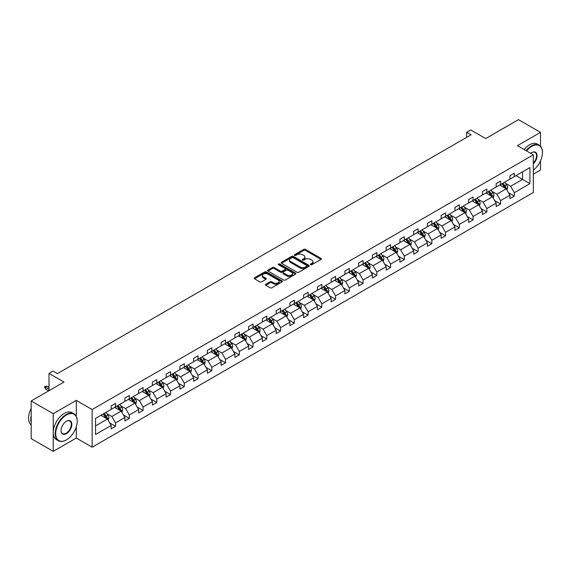 <?xml version="1.0" encoding="UTF-8"?>
<svg xmlns="http://www.w3.org/2000/svg" width="571" height="571" viewBox="0 0 571 571"><rect width="100%" height="100%" fill="white"/><g stroke="black" fill="none" stroke-linecap="round" stroke-linejoin="round"><path stroke-width="0.86" d="M310.645 264.701A0.856 0.492 0 0 0 311.859 264.701L321.052 259.391A1.221 0.707 0 0 0 321.409 258.891A1.221 0.707 0 0 0 321.052 258.392L305.478 249.399A1.221 0.707 0 0 0 303.743 249.399L294.55 254.709A0.856 0.492 0 0 0 294.301 255.059A0.856 0.492 0 0 0 294.55 255.408A0.856 0.492 0 0 0 295.764 255.408L296.956 254.723A3.918 2.263 0 0 1 302.494 254.723L303.793 255.473A3.918 2.263 0 0 1 304.935 257.071A3.918 2.263 0 0 1 303.793 258.67L302.601 259.355A0.856 0.492 0 0 0 302.352 259.705A0.856 0.492 0 0 0 302.601 260.055A0.856 0.492 0 0 0 303.815 260.055L305 259.37A3.918 2.263 0 0 1 310.538 259.37L311.837 260.119A3.918 2.263 0 0 1 312.987 261.718A3.918 2.263 0 0 1 311.837 263.317L310.645 264.002A0.856 0.492 0 0 0 310.396 264.352A0.856 0.492 0 0 0 310.645 264.701L310.645 264.002M540.509 146.226L540.509 132.365L518.475 119.646L485.685 138.575L470.697 129.924L466.685 132.236L466.685 137.333M533.328 174.176L540.509 170.03L540.509 160.858M76.278 416.352L76.278 400.385L53.231 413.697L53.231 451.354L31.191 438.635L31.191 400.97L63.988 382.042L48.999 373.391L48.999 390.692M53.231 413.697L31.191 400.97M265.765 284.272A1.221 0.707 0 0 0 265.408 284.772A1.221 0.707 0 0 0 265.765 285.272L270.133 287.791A1.221 0.707 0 0 0 271.86 287.791L282.074 281.896A1.221 0.707 0 0 0 282.431 281.396A1.221 0.707 0 0 0 282.074 280.896L266.5 271.903A1.221 0.707 0 0 0 264.766 271.903L254.559 277.799A1.221 0.707 0 0 0 254.202 278.298A1.221 0.707 0 0 0 254.559 278.798L259.834 281.846A1.221 0.707 0 0 0 261.568 281.846L265.936 279.326A1.221 0.707 0 0 0 266.293 278.826A1.221 0.707 0 0 0 265.936 278.327L263.317 276.814A3.276 1.891 0 0 1 262.36 275.479A3.276 1.891 0 0 1 264.38 273.73A3.276 1.891 0 0 1 267.949 274.144L278.198 280.061A3.276 1.891 0 0 1 279.162 281.396A3.276 1.891 0 0 1 277.142 283.145A3.276 1.891 0 0 1 273.573 282.731L271.86 281.746A1.221 0.707 0 0 0 270.133 281.746L265.765 284.272L265.765 285.272L270.133 282.766L270.133 281.746M48.999 373.391L53.01 371.071L57.421 373.62L471.096 134.785L466.685 132.236M76.278 400.385L92.145 409.55L533.328 154.834L533.328 192.498L92.145 447.207L92.145 409.55M540.509 132.365L517.462 145.676L533.328 154.834M297.041 272.253A1.221 0.707 0 0 0 298.769 272.253L308.982 266.364A1.221 0.707 0 0 0 309.339 265.865A1.221 0.707 0 0 0 308.982 265.365L293.408 256.372A1.221 0.707 0 0 0 291.674 256.372L281.467 262.267A1.221 0.707 0 0 0 281.11 262.767A1.221 0.707 0 0 0 281.467 263.267L297.041 272.253M278.826 264.887A0.856 0.492 0 0 1 279.69 265.008L279.69 263.988L295.528 273.131A1.221 0.707 0 0 1 295.885 273.63A1.221 0.707 0 0 1 295.528 274.13L285.314 280.026A1.221 0.707 0 0 1 283.587 280.026L268.013 271.032L272.381 268.527L272.381 267.506L268.013 270.033A1.221 0.707 0 0 0 267.656 270.533A1.221 0.707 0 0 0 268.013 271.032L268.013 270.033M272.381 268.527A1.221 0.707 0 0 1 274.116 268.527L274.116 267.506A1.221 0.707 0 0 0 272.381 267.506M274.116 267.506L280.425 271.154A1.221 0.707 0 0 0 282.16 271.154L285.057 269.483A1.221 0.707 0 0 0 285.414 268.984A1.221 0.707 0 0 0 285.057 268.484L278.484 264.687A0.856 0.492 0 0 1 278.234 264.337A0.856 0.492 0 0 1 278.762 263.881A0.856 0.492 0 0 1 279.69 263.988M95.543 418.379L111.145 409.371L111.145 405.96L115.549 403.419L115.549 406.823L124.892 401.427L124.892 398.023L129.303 395.475L129.303 398.886L138.646 393.49L138.646 390.079L143.057 387.538L143.057 390.949L152.4 385.553L152.4 382.142L156.804 379.601L156.804 383.005L166.147 377.617L166.147 374.205L170.558 371.657L170.558 375.068L179.901 369.673L179.901 366.268L184.305 363.72L184.305 367.132L193.648 361.736L193.648 358.324L198.058 355.783L198.058 359.188L207.401 353.799L207.401 350.387L211.805 347.839L211.805 351.251L221.155 345.855L221.155 342.45L225.559 339.902L225.559 343.314L234.902 337.918L234.902 334.506L239.313 331.965L239.313 335.377L248.656 329.981L248.656 326.569L253.06 324.028L253.06 327.433L262.403 322.037L262.403 318.632L266.814 316.084L266.814 319.496L276.157 314.1L276.157 310.688L280.561 308.147L280.561 311.559L289.904 306.163L289.904 302.751L294.315 300.21L294.315 303.615L303.658 298.226L303.658 294.814L308.069 292.266L308.069 295.678L317.412 290.282L317.412 286.87L321.816 284.329L321.816 287.741L331.159 282.345L331.159 278.933L335.57 276.393L335.57 279.797L344.913 274.408L344.913 270.997L349.316 268.449L349.316 271.86L358.659 266.464L358.659 263.06L363.07 260.512L363.07 263.923L372.413 258.527L372.413 255.116L376.824 252.575L376.824 255.979L386.167 250.59L386.167 247.179L390.571 244.631L390.571 248.042L399.914 242.646L399.914 239.242L404.325 236.694L404.325 240.105L413.668 234.71L413.668 231.298L418.072 228.757L418.072 232.169L427.415 226.773L427.415 223.361L431.826 220.82L431.826 224.225L441.169 218.829L441.169 215.424L445.573 212.876L445.573 216.288L454.923 210.892L454.923 207.48L459.327 204.939L459.327 208.351L468.67 202.955L468.67 199.543L473.081 197.002L473.081 200.407L482.424 195.018L482.424 191.606L486.827 189.058L486.827 192.47L496.17 187.074L496.17 183.669L500.581 181.121L500.581 184.533L509.924 179.137L509.924 175.725L514.328 173.184L514.328 176.589L529.931 167.581L529.931 183.669L514.328 192.677L514.328 196.081L509.924 198.629L509.924 195.218L500.581 200.614L500.581 204.025L496.17 206.566L496.17 203.155L486.827 208.551L486.827 211.962L482.424 214.503L482.424 211.099L473.081 216.495L473.081 219.899L468.67 222.447L468.67 219.036L459.327 224.432L459.327 227.843L454.923 230.384L454.923 226.972L445.573 232.368L445.573 235.78L441.169 238.321L441.169 234.917L431.826 240.305L431.826 243.717L427.415 246.265L427.415 242.853L418.072 248.249L418.072 251.654L413.668 254.202L413.668 250.79L404.325 256.186L404.325 259.598L399.914 262.139L399.914 258.734L390.571 264.123L390.571 267.535L386.167 270.083L386.167 266.671L376.824 272.067L376.824 275.472L372.413 278.02L372.413 274.608L363.07 280.004L363.07 283.416L358.659 285.957L358.659 282.545L349.316 287.941L349.316 291.353L344.913 293.894L344.913 290.489L335.57 295.885L335.57 299.29L331.159 301.838L331.159 298.426L321.816 303.822L321.816 307.234L317.412 309.775L317.412 306.363L308.069 311.759L308.069 315.171L303.658 317.712L303.658 314.307L294.315 319.696L294.315 323.107L289.904 325.656L289.904 322.244L280.561 327.64L280.561 331.052L276.157 333.592L276.157 330.181L266.814 335.577L266.814 338.988L262.403 341.529L262.403 338.125L253.06 343.514L253.06 346.925L248.656 349.473L248.656 346.062L239.313 351.458L239.313 354.862L234.902 357.41L234.902 353.999L225.559 359.395L225.559 362.806L221.155 365.347L221.155 361.943L211.805 367.331L211.805 370.743L207.401 373.291L207.401 369.88L198.058 375.275L198.058 378.68L193.648 381.228L193.648 377.816L184.305 383.212L184.305 386.624L179.901 389.165L179.901 385.753L170.558 391.149L170.558 394.561L166.147 397.102L166.147 393.697L156.804 399.093L156.804 402.498L152.4 405.046L152.4 401.634L143.057 407.03L143.057 410.442L138.646 412.983L138.646 409.571L129.303 414.967L129.303 418.379L124.892 420.92L124.892 417.515L115.549 422.904L115.549 426.316L111.145 428.864L111.145 425.452L95.543 434.46L95.543 418.379M114.671 407.337L121.195 411.099L111.852 416.495L106.748 413.547M111.852 416.495L115.549 422.904M121.195 411.099L124.892 417.515M111.145 408.558L111.852 408.964L115.549 406.823M128.418 399.393L134.942 403.162L125.599 408.558L120.495 405.61M125.599 408.558L129.303 414.967M134.942 403.162L138.646 409.571M124.892 400.614L125.599 401.02L129.303 398.886M142.172 391.456L148.696 395.225L139.353 400.614L134.249 397.673M139.353 400.614L143.057 407.03M148.696 395.225L152.4 401.634M138.646 392.677L139.353 393.084L143.057 390.949M155.926 383.519L162.45 387.281L153.099 392.677L148.003 389.729M153.099 392.677L156.804 399.093M162.45 387.281L166.147 393.697M152.4 384.74L153.099 385.147L156.804 383.005M169.673 375.575L176.196 379.344L166.853 384.74L161.75 381.792M166.853 384.74L170.558 391.149M176.196 379.344L179.901 385.753M166.147 376.796L166.853 377.21L170.558 375.068M183.427 367.638L189.95 371.407L180.607 376.803L175.504 373.855M180.607 376.803L184.305 383.212M189.95 371.407L193.648 377.816M179.901 368.859L180.607 369.266L184.305 367.132M197.173 359.701L203.697 363.463L194.354 368.859L189.251 365.918M194.354 368.859L198.058 375.275M203.697 363.463L207.401 369.88M193.648 360.922L194.354 361.329L198.058 359.188M210.927 351.757L217.451 355.526L208.108 360.922L203.005 357.974M208.108 360.922L211.805 367.331M217.451 355.526L221.155 361.943M207.401 352.985L208.108 353.392L211.805 351.251M224.681 343.821L231.198 347.589L221.855 352.985L216.759 350.037M221.855 352.985L225.559 359.395M231.198 347.589L234.902 353.999M221.155 345.041L221.855 345.448L225.559 343.314M238.428 335.884L244.952 339.645L235.609 345.041L230.506 342.1M235.609 345.041L239.313 351.458M244.952 339.645L248.656 346.062M234.902 337.104L235.609 337.511L239.313 335.377M252.182 327.947L258.706 331.708L249.363 337.104L244.26 334.156M249.363 337.104L253.06 343.514M258.706 331.708L262.403 338.125M248.656 329.167L249.363 329.574L253.06 327.433M265.929 320.003L272.453 323.771L263.11 329.167L258.006 326.219M263.11 329.167L266.814 335.577M272.453 323.771L276.157 330.181M262.403 321.223L263.11 321.63L266.814 319.496M279.683 312.066L286.207 315.834L276.864 321.223L271.76 318.283M276.864 321.223L280.561 327.64M286.207 315.834L289.904 322.244M276.157 313.286L276.864 313.693L280.561 311.559M293.43 304.129L299.953 307.89L290.61 313.286L285.507 310.339M290.61 313.286L294.315 319.696M299.953 307.89L303.658 314.307M289.904 305.349L290.61 305.756L294.315 303.615M307.184 296.185L313.707 299.953L304.364 305.349L299.261 302.402M304.364 305.349L308.069 311.759M313.707 299.953L317.412 306.363M303.658 297.405L304.364 297.812L308.069 295.678M320.938 288.248L327.461 292.017L318.111 297.405L313.015 294.465M318.111 297.405L321.816 303.822M327.461 292.017L331.159 298.426M317.412 289.468L318.111 289.875L321.816 287.741M334.685 280.311L341.208 284.072L331.865 289.468L326.762 286.521M331.865 289.468L335.57 295.885M341.208 284.072L344.913 290.489M331.159 281.532L331.865 281.938L335.57 279.797M348.438 272.367L354.962 276.136L345.619 281.532L340.516 278.584M345.619 281.532L349.316 287.941M354.962 276.136L358.659 282.545M344.913 273.595L345.619 274.001L349.316 271.86M362.185 264.43L368.709 268.199L359.366 273.595L354.263 270.647M359.366 273.595L363.07 280.004M368.709 268.199L372.413 274.608M358.659 265.651L359.366 266.057L363.07 263.923M375.939 256.493L382.463 260.255L373.12 265.651L368.017 262.71M373.12 265.651L376.824 272.067M382.463 260.255L386.167 266.671M372.413 257.714L373.12 258.121L376.824 255.979M389.693 248.556L396.21 252.318L386.867 257.714L381.771 254.766M386.867 257.714L390.571 264.123M396.21 252.318L399.914 258.734M386.167 249.777L386.867 250.184L390.571 248.042M403.44 240.612L409.964 244.381L400.621 249.777L395.517 246.829M400.621 249.777L404.325 256.186M409.964 244.381L413.668 250.79M399.914 241.833L400.621 242.24L404.325 240.105M417.194 232.675L423.718 236.444L414.375 241.833L409.271 238.892M414.375 241.833L418.072 248.249M423.718 236.444L427.415 242.853M413.668 233.896L414.375 234.303L418.072 232.169M430.941 224.738L437.465 228.5L428.122 233.896L423.018 230.948M428.122 233.896L431.826 240.305M437.465 228.5L441.169 234.917M427.415 225.959L428.122 226.366L431.826 224.225M444.695 216.794L451.218 220.563L441.875 225.959L436.772 223.011M441.875 225.959L445.573 232.368M451.218 220.563L454.923 226.972M441.169 218.015L441.875 218.422L445.573 216.288M458.449 208.858L464.965 212.626L455.622 218.015L450.526 215.074M455.622 218.015L459.327 224.432M464.965 212.626L468.67 219.036M454.923 210.078L455.622 210.485L459.327 208.351M472.196 200.921L478.719 204.682L469.376 210.078L464.273 207.13M469.376 210.078L473.081 216.495M478.719 204.682L482.424 211.099M468.67 202.141L469.376 202.548L473.081 200.407M485.95 192.977L492.473 196.745L483.13 202.141L478.027 199.193M483.13 202.141L486.827 208.551M492.473 196.745L496.17 203.155M482.424 194.197L483.13 194.611L486.827 192.47M499.696 185.04L506.22 188.808L496.877 194.204L491.774 191.256M496.877 194.204L500.581 200.614M506.22 188.808L509.924 195.218M496.17 186.26L496.877 186.667L500.581 184.533M516.006 175.625L522.529 179.394L510.631 186.26L505.528 183.32M510.631 186.26L514.328 192.677M529.931 183.669L522.529 179.394L522.529 171.857L529.931 167.581M53.231 451.354L76.278 438.05L92.145 447.207M509.924 178.323L510.631 178.73L514.328 176.589M95.543 425.909L107.441 419.043L100.917 415.274M107.441 419.043L111.145 425.452M508.468 192.698L514.328 196.081M494.722 200.635L500.581 204.025M480.968 208.579L486.827 211.962M467.214 216.516L473.081 219.899M453.467 224.453L459.327 227.843M439.713 232.397L445.573 235.78M425.966 240.334L431.826 243.717M412.212 248.271L418.072 251.654M398.458 256.215L404.325 259.598M384.711 264.152L390.571 267.535M370.957 272.089L376.824 275.472M357.21 280.033L363.07 283.416M343.457 287.97L349.316 291.353M329.703 295.906L335.57 299.29M315.956 303.843L321.816 307.234M302.202 311.787L308.069 315.171M288.455 319.724L294.315 323.107M274.701 327.661L280.561 331.052M260.954 335.605L266.814 338.988M247.2 343.542L253.06 346.925M233.446 351.479L239.313 354.862M219.699 359.423L225.559 362.806M205.945 367.36L211.805 370.743M192.199 375.297L198.058 378.68M178.445 383.234L184.305 386.624M164.691 391.178L170.558 394.561M150.944 399.115L156.804 402.498M137.19 407.052L143.057 410.442M123.443 414.996L129.303 418.379M109.689 422.933L115.549 426.316M76.278 438.05L76.278 426.801M310.988 264.823L311.837 264.33A3.918 2.263 0 0 0 312.987 262.731L312.987 261.718M304.935 257.071L304.935 258.085A3.918 2.263 0 0 1 303.793 259.684L302.944 260.176M321.038 259.398L305.478 250.419A1.221 0.707 0 0 0 303.743 250.419L294.893 255.53M308.982 265.365L308.982 266.364L293.408 257.385A1.221 0.707 0 0 0 291.674 257.385L281.482 263.274L281.467 262.267M306.82 266.214A0.856 0.492 0 0 0 307.07 265.865A0.856 0.492 0 0 0 306.82 265.515L293.144 257.621A0.856 0.492 0 0 0 291.938 257.621L290.682 258.342A3.918 2.263 0 0 0 289.533 259.941A3.918 2.263 0 0 0 290.682 261.539L300.025 266.935A3.918 2.263 0 0 0 305.564 266.935L306.82 266.214L306.82 267.228A0.856 0.492 0 0 0 307.07 266.878L307.07 265.865M289.533 259.941L289.533 260.961A3.918 2.263 0 0 0 290.682 262.56L290.682 261.539M306.82 267.228L305.564 267.956A3.918 2.263 0 0 1 300.025 267.956L290.682 262.56M274.116 268.527L280.425 272.174A1.221 0.707 0 0 0 282.16 272.174L285.057 270.504A1.221 0.707 0 0 0 285.414 270.004L285.414 268.984M279.69 265.008L295.514 274.137M286.985 274.944A3.276 1.891 0 0 0 290.553 275.35A3.276 1.891 0 0 0 292.573 273.602A3.276 1.891 0 0 0 291.61 272.267L287.998 270.183A1.221 0.707 0 0 0 286.271 270.183L283.373 271.853A1.221 0.707 0 0 0 283.009 272.353A1.221 0.707 0 0 0 283.373 272.852L286.985 274.944L286.985 275.957A3.276 1.891 0 0 0 290.553 276.371A3.276 1.891 0 0 0 292.573 274.622L292.573 273.602M283.009 272.353L283.009 273.373A1.221 0.707 0 0 0 283.373 273.873L283.373 272.852M286.985 275.957L283.373 273.873M279.162 281.396L279.162 282.417A3.276 1.891 0 0 1 277.142 284.158A3.276 1.891 0 0 1 273.573 283.751L271.86 282.766A1.221 0.707 0 0 0 270.133 282.766M262.36 275.479L262.36 276.492A3.276 1.891 0 0 0 263.317 277.834L263.317 276.814M265.922 279.333L263.317 277.834M282.074 280.896L282.074 281.896L266.5 272.924A1.221 0.707 0 0 0 264.766 272.924L254.573 278.812M506.891 189.965L507.705 187.623A3.305 1.906 -120 0 0 506.648 184.811L504.671 182.17M501.117 185.86L500.26 184.719M505.735 188.523L505.92 187.766A3.305 1.906 -120 0 0 504.971 185.782L502.994 183.134M502.166 183.612L504.343 186.524A1.684 0.971 60 0 1 504.65 187.031L505.92 187.766M501.938 183.748L503.915 186.389A3.305 1.906 60 0 1 504.735 187.952M533.328 170.165A15.21 8.779 120 0 0 542.45 152.621A15.21 8.779 120 0 0 531.694 146.412A15.21 8.779 120 0 0 526.533 150.915M526.077 150.651A15.581 8.993 -60 0 1 531.43 145.955A15.581 8.993 -60 0 1 539.224 145.184A15.581 8.993 -60 0 1 542.45 152.314A15.581 8.993 -60 0 1 542.45 152.471M530.687 153.314A7.601 4.39 -60 0 1 531.694 152.621L531.694 152.621A7.601 4.39 -60 0 1 537.011 154.812A7.601 4.39 -60 0 1 533.328 163.806M524.135 149.531A15.581 8.993 -60 0 1 529.495 144.834A15.581 8.993 -60 0 1 537.282 144.063L539.224 145.184M533.328 163.07A7.23 4.175 120 0 0 535.048 152.414A7.23 4.175 120 0 0 531.565 152.7M66.186 440.005L66.45 439.856A15.21 8.779 120 0 0 77.206 421.227A15.21 8.779 120 0 0 66.45 415.017A15.21 8.779 120 0 0 55.701 433.646A15.21 8.779 120 0 0 66.45 439.856L66.186 440.005A15.581 8.993 -60 0 1 58.399 440.776A15.581 8.993 -60 0 1 56.008 428.293A15.581 8.993 -60 0 1 66.186 414.56A15.581 8.993 -60 0 1 73.98 413.789A15.581 8.993 -60 0 1 77.206 420.92A15.581 8.993 -60 0 1 77.206 421.077M66.45 433.646A7.601 4.39 -60 0 1 61.076 430.541A7.601 4.39 -60 0 1 66.45 421.227L66.45 421.227A7.601 4.39 -60 0 1 71.832 424.332A7.601 4.39 -60 0 1 66.45 433.646M61.076 430.384A7.23 4.175 120 0 0 62.574 433.546A7.23 4.175 120 0 0 66.186 433.189A7.23 4.175 120 0 0 70.911 426.815A7.23 4.175 120 0 0 69.805 421.02A7.23 4.175 120 0 0 66.322 421.305M58.399 440.776L56.458 439.656A15.581 8.993 -60 0 1 54.067 427.172A15.581 8.993 -60 0 1 64.252 413.44A15.581 8.993 -60 0 1 72.039 412.669L73.98 413.789M31.191 422.854A15.581 8.993 -60 0 1 31.191 415.731M31.191 425.017A15.581 8.993 -60 0 1 31.191 408.479M493.137 197.909L493.951 195.567A3.305 1.906 -120 0 0 492.894 192.748L490.917 190.107M487.37 193.797L486.513 192.655M491.981 196.467L492.166 195.703A3.305 1.906 -120 0 0 491.224 193.719L489.24 191.078M488.412 191.556L490.596 194.461A1.684 0.971 60 0 1 490.896 194.975L492.166 195.703M488.184 191.685L490.161 194.326A3.305 1.906 60 0 1 490.989 195.889M479.39 205.845L480.197 203.504A3.305 1.906 -120 0 0 479.148 200.692L477.163 198.051M473.616 201.741L472.759 200.592M478.234 204.404L478.419 203.647A3.305 1.906 -120 0 0 477.47 201.656L475.493 199.015M474.665 199.493L476.842 202.398A1.684 0.971 60 0 1 477.149 202.912L478.419 203.647M474.437 199.629L476.414 202.27A3.305 1.906 60 0 1 477.235 203.826M465.636 213.782L466.45 211.441A3.305 1.906 -120 0 0 465.394 208.629L463.416 205.988M459.869 209.678L459.005 208.529M464.48 212.341L464.666 211.584A3.305 1.906 -120 0 0 463.723 209.6L461.739 206.952M460.911 207.43L463.088 210.342A1.684 0.971 60 0 1 463.395 210.849L464.666 211.584M460.683 207.566L462.66 210.207A3.305 1.906 60 0 1 463.488 211.77M451.889 221.719L452.696 219.378A3.305 1.906 -120 0 0 451.647 216.566L449.663 213.925M446.115 217.615L445.259 216.473M450.733 220.278L450.912 219.521A3.305 1.906 -120 0 0 449.969 217.537L447.992 214.896M447.164 215.374L449.341 218.279A1.684 0.971 60 0 1 449.648 218.793L450.912 219.521M446.929 215.503L448.913 218.143A3.305 1.906 60 0 1 449.734 219.707M438.135 229.663L438.949 227.322A3.305 1.906 -120 0 0 437.893 224.51L435.916 221.869M432.361 225.559L431.505 224.41M436.979 228.222L437.165 227.465A3.305 1.906 -120 0 0 436.215 225.474L434.238 222.833M433.41 223.311L435.587 226.216A1.684 0.971 60 0 1 435.894 226.73L437.165 227.465M433.182 223.447L435.159 226.087A3.305 1.906 60 0 1 435.98 227.643M424.389 237.6L425.195 235.259A3.305 1.906 -120 0 0 424.139 232.447L422.162 229.806M418.614 233.496L417.758 232.347M423.225 236.158L423.411 235.402A3.305 1.906 -120 0 0 422.469 233.411L420.484 230.77M419.664 231.248L421.841 234.16A1.684 0.971 60 0 1 422.147 234.667L423.411 235.402M419.428 231.383L421.412 234.024A3.305 1.906 60 0 1 422.233 235.587M410.635 245.537L411.441 243.196A3.305 1.906 -120 0 0 410.392 240.384L408.415 237.743M404.86 241.433L404.004 240.291M409.478 244.095L409.664 243.339A3.305 1.906 -120 0 0 408.715 241.355L406.738 238.714M405.91 239.192L408.087 242.097A1.684 0.971 60 0 1 408.393 242.611L409.664 243.339M405.681 239.32L407.658 241.961A3.305 1.906 60 0 1 408.479 243.524M396.881 253.481L397.694 251.14A3.305 1.906 -120 0 0 396.638 248.328L394.661 245.68M391.114 249.37L390.25 248.228M395.724 252.039L395.91 251.276A3.305 1.906 -120 0 0 394.968 249.291L392.984 246.651M392.156 247.129L394.34 250.034A1.684 0.971 60 0 1 394.64 250.548L395.91 251.276M391.927 247.257L393.904 249.905A3.305 1.906 60 0 1 394.732 251.461M383.134 261.418L383.94 259.077A3.305 1.906 -120 0 0 382.891 256.265L380.907 253.624M377.36 257.314L376.503 256.165M381.978 259.976L382.156 259.22A3.305 1.906 -120 0 0 381.214 257.228L379.237 254.587M378.409 255.066L380.586 257.978A1.684 0.971 60 0 1 380.893 258.485L382.156 259.22M378.18 255.201L380.158 257.842A3.305 1.906 60 0 1 380.978 259.398M369.38 269.355L370.194 267.014A3.305 1.906 -120 0 0 369.137 264.202L367.16 261.561M363.613 265.251L362.749 264.109M368.224 267.913L368.409 267.157A3.305 1.906 -120 0 0 367.46 265.172L365.483 262.532M364.655 263.003L366.832 265.915A1.684 0.971 60 0 1 367.139 266.421L368.409 267.157M364.426 263.138L366.404 265.779A3.305 1.906 60 0 1 367.232 267.342M355.633 277.299L356.44 274.958A3.305 1.906 -120 0 0 355.383 272.139L353.406 269.498M349.859 273.188L349.002 272.046M354.47 275.857L354.655 275.094A3.305 1.906 -120 0 0 353.713 273.109L351.736 270.468M350.908 270.947L353.085 273.852A1.684 0.971 60 0 1 353.392 274.365L354.655 275.094M350.673 271.075L352.657 273.723A3.305 1.906 60 0 1 353.478 275.279M341.879 285.236L342.693 282.895A3.305 1.906 -120 0 0 341.636 280.083L339.659 277.442M336.105 281.132L335.248 279.983M340.723 283.794L340.908 283.038A3.305 1.906 -120 0 0 339.959 281.046L337.982 278.405M337.154 278.884L339.331 281.788A1.684 0.971 60 0 1 339.638 282.302L340.908 283.038M336.926 279.019L338.903 281.66A3.305 1.906 60 0 1 339.724 283.216M328.125 293.173L328.939 290.832A3.305 1.906 -120 0 0 327.882 288.02L325.905 285.379M322.358 289.069L321.502 287.92M326.969 291.731L327.154 290.974A3.305 1.906 -120 0 0 326.212 288.99L324.228 286.342M323.4 286.82L325.584 289.733A1.684 0.971 60 0 1 325.884 290.239L327.154 290.974M323.172 286.956L325.149 289.597A3.305 1.906 60 0 1 325.977 291.16M314.378 301.117L315.185 298.776A3.305 1.906 -120 0 0 314.136 295.956L312.151 293.316M308.604 297.006L307.748 295.864M313.222 299.675L313.408 298.911A3.305 1.906 -120 0 0 312.458 296.927L310.481 294.286M309.653 294.764L311.83 297.669A1.684 0.971 60 0 1 312.137 298.183L313.408 298.911M309.425 294.893L311.402 297.534A3.305 1.906 60 0 1 312.223 299.097M300.624 309.054L301.438 306.713A3.305 1.906 -120 0 0 300.382 303.9L298.405 301.26M294.857 304.95L293.994 303.801M299.468 307.612L299.654 306.855A3.305 1.906 -120 0 0 298.704 304.864L296.727 302.223M295.899 302.701L298.076 305.606A1.684 0.971 60 0 1 298.383 306.12L299.654 306.855M295.671 302.837L297.648 305.478A3.305 1.906 60 0 1 298.476 307.034M286.878 316.991L287.684 314.65A3.305 1.906 -120 0 0 286.635 311.837L284.651 309.197M281.103 312.887L280.247 311.737M285.714 315.549L285.9 314.792A3.305 1.906 -120 0 0 284.958 312.801L282.98 310.16M282.153 310.638L284.329 313.55A1.684 0.971 60 0 1 284.636 314.057L285.9 314.792M281.917 310.774L283.901 313.415A3.305 1.906 60 0 1 284.722 314.978M273.124 324.928L273.937 322.586A3.305 1.906 -120 0 0 272.881 319.774L270.904 317.133M267.349 320.823L266.493 319.681M271.967 323.486L272.153 322.729A3.305 1.906 -120 0 0 271.204 320.745L269.226 318.104M268.399 318.582L270.575 321.487A1.684 0.971 60 0 1 270.882 322.001L272.153 322.729M268.17 318.711L270.147 321.352A3.305 1.906 60 0 1 270.968 322.915M259.37 332.872L260.183 330.53A3.305 1.906 -120 0 0 259.127 327.718L257.15 325.077M253.603 328.76L252.746 327.618M258.213 331.43L258.399 330.666A3.305 1.906 -120 0 0 257.457 328.682L255.473 326.041M254.645 326.519L256.829 329.424A1.684 0.971 60 0 1 257.128 329.938L258.399 330.666M254.416 326.655L256.4 329.296A3.305 1.906 60 0 1 257.221 330.852M245.623 340.808L246.429 338.467A3.305 1.906 -120 0 0 245.38 335.655L243.396 333.014M239.849 336.704L238.992 335.555M244.467 339.367L244.652 338.61A3.305 1.906 -120 0 0 243.703 336.619L241.726 333.978M240.898 334.456L243.075 337.368A1.684 0.971 60 0 1 243.382 337.875L244.652 338.61M240.669 334.592L242.646 337.233A3.305 1.906 60 0 1 243.467 338.796M231.869 348.745L232.683 346.404A3.305 1.906 -120 0 0 231.626 343.592L229.649 340.951M226.102 344.641L225.238 343.499M230.713 347.304L230.898 346.547A3.305 1.906 -120 0 0 229.956 344.563L227.972 341.922M227.144 342.4L229.321 345.305A1.684 0.971 60 0 1 229.628 345.812L230.898 346.547M226.915 342.529L228.892 345.17A3.305 1.906 60 0 1 229.72 346.733M218.122 356.689L218.929 354.348A3.305 1.906 -120 0 0 217.879 351.536L215.895 348.888M212.348 352.578L211.491 351.436M216.966 355.248L217.144 354.484A3.305 1.906 -120 0 0 216.202 352.5L214.225 349.859M213.397 350.337L215.574 353.242A1.684 0.971 60 0 1 215.881 353.756L217.144 354.484M213.161 350.466L215.146 353.114A3.305 1.906 60 0 1 215.966 354.67M204.368 364.626L205.182 362.285A3.305 1.906 -120 0 0 204.125 359.473L202.148 356.832M198.594 360.522L197.737 359.373M203.212 363.185L203.397 362.428A3.305 1.906 -120 0 0 202.448 360.437L200.471 357.796M199.643 358.274L201.82 361.179A1.684 0.971 60 0 1 202.127 361.693L203.397 362.428M199.415 358.41L201.392 361.05A3.305 1.906 60 0 1 202.213 362.606M190.621 372.563L191.428 370.222A3.305 1.906 -120 0 0 190.371 367.41L188.394 364.769M184.847 368.459L183.99 367.317M189.458 371.121L189.643 370.365A3.305 1.906 -120 0 0 188.701 368.381L186.724 365.733M185.896 366.211L188.073 369.123A1.684 0.971 60 0 1 188.38 369.63L189.643 370.365M185.661 366.346L187.645 368.987A3.305 1.906 60 0 1 188.466 370.55M176.867 380.507L177.681 378.166A3.305 1.906 -120 0 0 176.625 375.347L174.647 372.706M171.093 376.396L170.237 375.254M175.711 379.065L175.897 378.302A3.305 1.906 -120 0 0 174.947 376.318L172.97 373.677M172.142 374.155L174.319 377.06A1.684 0.971 60 0 1 174.626 377.574L175.897 378.302M171.914 374.283L173.891 376.924A3.305 1.906 60 0 1 174.712 378.487M163.113 388.444L163.927 386.103A3.305 1.906 -120 0 0 162.871 383.291L160.894 380.65M157.346 384.34L156.483 383.191M161.957 387.002L162.143 386.246A3.305 1.906 -120 0 0 161.2 384.254L159.216 381.614M158.388 382.092L160.572 384.997A1.684 0.971 60 0 1 160.872 385.511L162.143 386.246M158.16 382.227L160.137 384.868A3.305 1.906 60 0 1 160.965 386.424M149.366 396.381L150.173 394.04A3.305 1.906 -120 0 0 149.124 391.228L147.14 388.587M143.592 392.277L142.736 391.128M148.21 394.939L148.389 394.183A3.305 1.906 -120 0 0 147.446 392.198L145.469 389.55M144.641 390.029L146.818 392.941A1.684 0.971 60 0 1 147.125 393.448L148.389 394.183M144.413 390.164L146.39 392.805A3.305 1.906 60 0 1 147.211 394.368M135.613 404.325L136.426 401.977A3.305 1.906 -120 0 0 135.37 399.165L133.393 396.524M129.845 400.214L128.982 399.072M134.456 402.876L134.642 402.12A3.305 1.906 -120 0 0 133.693 400.135L131.715 397.495M130.887 397.973L133.064 400.878A1.684 0.971 60 0 1 133.371 401.392L134.642 402.12M130.659 398.101L132.636 400.742A3.305 1.906 60 0 1 133.464 402.305M121.866 412.262L122.672 409.921A3.305 1.906 -120 0 0 121.616 407.109L119.639 404.468M116.091 408.158L115.235 407.009M120.702 410.82L120.888 410.064A3.305 1.906 -120 0 0 119.946 408.072L117.969 405.431M117.141 405.91L119.318 408.815A1.684 0.971 60 0 1 119.624 409.328L120.888 410.064M116.905 406.045L118.889 408.686A3.305 1.906 60 0 1 119.71 410.242M108.112 420.199L108.925 417.858A3.305 1.906 -120 0 0 107.869 415.046L105.892 412.405M102.337 416.095L101.481 414.946M106.955 418.757L107.141 418.001A3.305 1.906 -120 0 0 106.192 416.009L104.215 413.368M103.387 413.847L105.564 416.759A1.684 0.971 60 0 1 105.871 417.265L107.141 418.001M103.158 413.982L105.135 416.623A3.305 1.906 60 0 1 105.956 418.186M45.366 388.901L44.574 386.61L46.958 386.153L45.366 387.067L45.366 388.901L48.735 390.842M44.574 386.61L48.999 389.165M46.958 386.153L48.999 387.331M311.837 264.33L311.837 263.317M302.601 260.055L302.601 259.355M303.793 259.684L303.793 258.67M294.55 255.408L294.55 254.709M303.743 250.419L303.743 249.399M305.478 250.419L305.478 249.399M321.052 259.391L321.052 258.392M291.674 257.385L291.674 256.372M293.408 257.385L293.408 256.372M300.025 267.956L300.025 266.935M305.564 267.956L305.564 266.935M280.425 272.174L280.425 271.154M282.16 272.174L282.16 271.154M285.057 270.504L285.057 269.483M295.528 274.13L295.528 273.131M271.86 282.766L271.86 281.746M273.573 283.751L273.573 282.731M265.936 279.326L265.936 278.327M254.559 278.798L254.559 277.799M264.766 272.924L264.766 271.903M266.5 272.924L266.5 271.903M505.985 188.666L507.683 187.688M504.971 185.782L506.648 184.811M502.972 186.931L503.915 186.389M492.231 196.61L493.929 195.632M491.224 193.719L492.894 192.748M489.226 194.868L490.161 194.326M478.484 204.546L480.175 203.569M477.47 201.656L479.148 200.692M475.472 202.812L476.414 202.27M464.73 212.483L466.428 211.506M463.723 209.6L465.394 208.629M461.725 210.749L462.66 210.207M450.976 220.427L452.675 219.442M449.969 217.537L451.647 216.566M447.971 218.686L448.913 218.143M437.229 228.364L438.928 227.386M436.215 225.474L437.893 224.51M434.224 226.63L435.159 226.087M423.475 236.301L425.174 235.323M422.469 233.411L424.139 232.447M420.47 234.567L421.412 234.024M409.728 244.245L411.42 243.26M408.715 241.355L410.392 240.384M406.716 242.504L407.658 241.961M395.974 252.182L397.673 251.204M394.968 249.291L396.638 248.328M392.969 250.448L393.904 249.905M382.227 260.119L383.919 259.141M381.214 257.228L382.891 256.265M379.215 258.385L380.158 257.842M368.473 268.063L370.172 267.078M367.46 265.172L369.137 264.202M365.469 266.322L366.404 265.779M354.719 276L356.418 275.022M353.713 273.109L355.383 272.139M351.715 274.266L352.657 273.723M340.973 283.937L342.671 282.959M339.959 281.046L341.636 280.083M337.961 282.202L338.903 281.66M327.219 291.874L328.917 290.896M326.212 288.99L327.882 288.02M324.214 290.139L325.149 289.597M313.472 299.818L315.163 298.833M312.458 296.927L314.136 295.956M310.46 298.076L311.402 297.534M299.718 307.755L301.417 306.777M298.704 304.864L300.382 303.9M296.713 306.02L297.648 305.478M285.964 315.692L287.663 314.714M284.958 312.801L286.635 311.837M282.959 313.957L283.901 313.415M272.217 323.636L273.916 322.651M271.204 320.745L272.881 319.774M269.205 321.894L270.147 321.352M258.463 331.573L260.162 330.595M257.457 328.682L259.127 327.718M255.458 329.838L256.4 329.296M244.716 339.509L246.408 338.532M243.703 336.619L245.38 335.655M241.704 337.775L242.646 337.233M230.962 347.454L232.661 346.469M229.956 344.563L231.626 343.592M227.957 345.712L228.892 345.17M217.216 355.39L218.907 354.413M216.202 352.5L217.879 351.536M214.204 353.656L215.146 353.114M203.462 363.327L205.16 362.349M202.448 360.437L204.125 359.473M200.457 361.593L201.392 361.05M189.708 371.264L191.406 370.286M188.701 368.381L190.371 367.41M186.703 369.53L187.645 368.987M175.961 379.208L177.652 378.23M174.947 376.318L176.625 375.347M172.949 377.467L173.891 376.924M162.207 387.145L163.906 386.167M161.2 384.254L162.871 383.291M159.202 385.411L160.137 384.868M148.46 395.082L150.152 394.104M147.446 392.198L149.124 391.228M145.448 393.348L146.39 392.805M134.706 403.026L136.405 402.041M133.693 400.135L135.37 399.165M131.701 401.285L132.636 400.742M120.952 410.963L122.651 409.985M119.946 408.072L121.616 407.109M117.947 409.229L118.889 408.686M107.205 418.9L108.904 417.922M106.192 416.009L107.869 415.046M104.193 417.165L105.135 416.623"/></g></svg>
